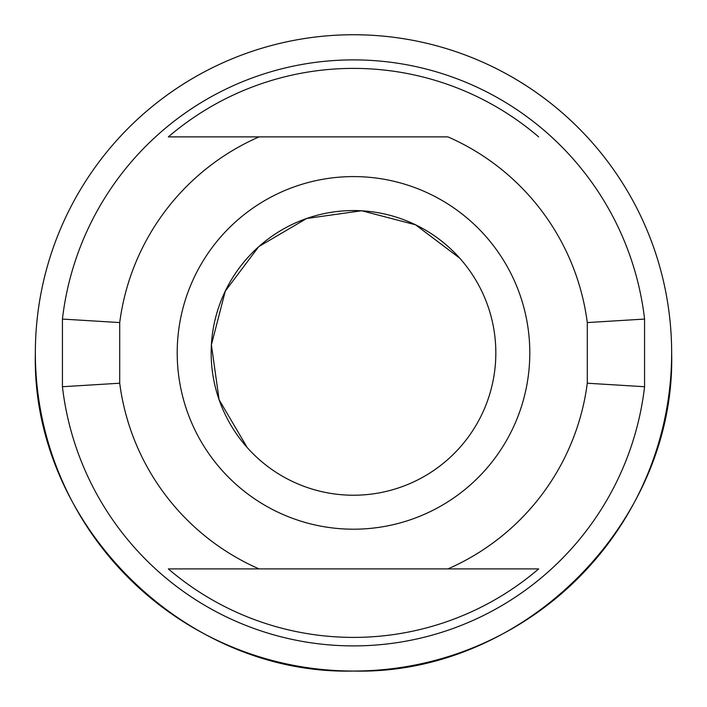 <?xml version="1.0" encoding="UTF-8"?>
<svg xmlns="http://www.w3.org/2000/svg" width="707" height="707" viewBox="0 0 707 707"><rect width="100%" height="100%" fill="white"/><g stroke="black" fill="none" stroke-linecap="round" stroke-linejoin="round"><path stroke-width="1.06" d="M644.572 319.069L644.572 386.72L587.287 383.221L587.287 322.569L644.572 319.069A293.034 293.034 0 0 0 62.428 319.069L119.713 322.569L119.713 383.221L62.428 386.72A293.034 293.034 0 0 0 644.572 386.72M62.428 386.72L62.428 319.069M587.287 383.221A235.74 235.74 0 0 1 447.929 568.905L538.654 568.905A284.497 284.497 0 0 1 168.346 568.905L259.071 568.905A235.74 235.74 0 0 1 119.713 383.221M119.713 322.569A235.74 235.74 0 0 1 259.071 136.884L447.929 136.884A235.74 235.74 0 0 1 587.287 322.569M168.346 136.884L259.071 136.884L168.346 136.884A284.497 284.497 0 0 1 538.654 136.884M259.071 568.905L447.929 568.905M177.201 352.899A176.299 176.299 0 0 0 353.5 529.198A176.299 176.299 0 0 0 529.799 352.899A176.299 176.299 0 0 0 353.5 176.591A176.299 176.299 0 0 0 177.201 352.899M538.654 568.905L459.037 568.905M353.5 210.562A142.328 142.328 0 0 0 247.238 447.584A142.328 142.328 0 0 0 483.376 411.12A142.328 142.328 0 0 0 353.5 210.562M258.621 246.796L225.277 291.125L211.402 344.839L219.108 399.773L247.238 447.584A142.328 142.328 0 0 0 448.194 459.152A142.328 142.328 0 0 0 459.762 258.205L415.548 224.799L361.922 210.81M361.436 210.783L306.688 218.481L258.992 246.469M671.65 352.899C676.033 522.897 523.507 675.424 353.5 671.049C183.493 675.424 30.967 522.897 35.35 352.899A318.15 318.15 0 0 1 353.5 34.749A318.15 318.15 0 0 1 671.65 352.899M381.232 35.951A318.15 318.15 0 0 0 36.561 325.167A318.15 318.15 0 0 0 630.458 509.455A318.15 318.15 0 0 0 381.232 35.951"/></g></svg>
